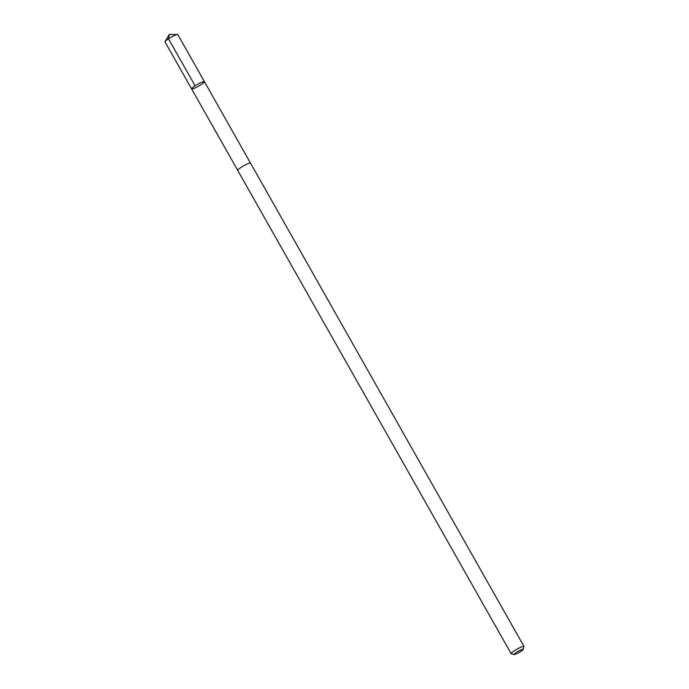 <?xml version="1.0" encoding="UTF-8"?>
<svg xmlns="http://www.w3.org/2000/svg" width="689" height="689" viewBox="0 0 689 689"><rect width="100%" height="100%" fill="white"/><g stroke="black" fill="none" stroke-linecap="round" stroke-linejoin="round"><path stroke-width="1.03" d="M201.033 84.661A7.355 1.051 -29.5 0 1 191.611 88.89A7.355 1.051 -29.5 0 1 197.502 84.351A7.355 1.051 -29.5 0 1 204.418 81.638A7.355 1.051 -29.5 0 1 201.033 84.661M177.84 34.639A7.372 1.051 150.5 0 0 177.529 34.519A7.372 1.051 150.5 0 0 168.4 38.868A7.372 1.051 150.5 0 0 165.076 41.564A7.372 1.051 150.5 0 0 165.007 41.891L191.611 88.89A7.355 1.051 -29.5 0 1 197.502 84.351A7.355 1.051 -29.5 0 1 204.418 81.638L177.84 34.639M523.175 649.443L523.993 646.609A7.372 1.051 150.5 0 0 523.984 646.437L250.546 163.147A7.372 1.051 150.5 0 0 241.107 167.375A7.372 1.051 150.5 0 0 237.722 170.407L511.152 653.697A7.372 1.051 150.5 0 0 511.298 653.792L514.14 654.55A5.245 0.749 150.5 0 0 518.972 652.552A5.245 0.749 150.5 0 0 523.175 649.443A5.245 0.749 150.5 0 0 521.082 649.813A5.245 0.749 150.5 0 0 516.449 652.328A5.245 0.749 150.5 0 0 514.14 654.55M523.984 646.437A7.372 1.051 150.5 0 0 514.545 650.674A7.372 1.051 150.5 0 0 511.152 653.697M195.099 85.798L168.504 38.799L169.27 34.45L165.076 41.564M169.27 34.45L177.529 34.519M250.469 163.078L204.418 81.638M237.696 170.304L191.611 88.89"/></g></svg>
